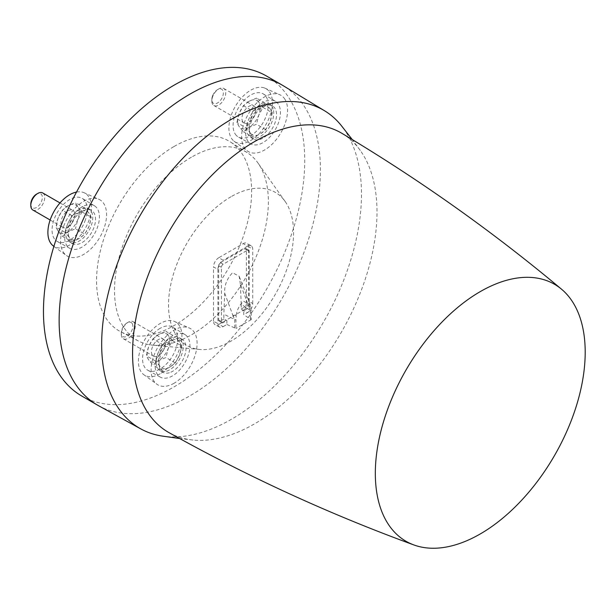 <?xml version="1.0" encoding="UTF-8"?>
<svg xmlns="http://www.w3.org/2000/svg" width="616" height="616" viewBox="0 0 616 616"><rect width="100%" height="100%" fill="white"/><g stroke="black" fill="none" stroke-linecap="round" stroke-linejoin="round"><path stroke-width="0.46" stroke-dasharray="3.08 2.31" d="M212.743 96.427A9.856 5.69 120 0 0 211.812 100.993A9.856 5.69 120 0 0 213.852 105.498A9.856 5.69 120 0 0 224.809 97.505A9.856 5.69 120 0 0 223.7 88.434A9.856 5.69 120 0 0 218.78 88.927A9.856 5.69 120 0 0 212.743 96.427M242.889 113.837A9.856 5.69 120 0 0 243.998 122.907A9.856 5.69 120 0 0 254.962 114.915A9.856 5.69 120 0 0 253.854 105.844A9.856 5.69 120 0 0 242.889 113.837M212.582 95.827A8.154 4.705 120 0 0 211.812 99.599A8.154 4.705 120 0 0 216.085 103.565A8.154 4.705 120 0 0 222.569 96.72A8.154 4.705 120 0 0 222.569 90.067A8.154 4.705 120 0 0 217.571 89.62A8.154 4.705 120 0 0 212.582 95.827M248.926 101.301C244.66 103.942 241.387 108.008 239.124 113.498C237.121 119.011 237.121 123.369 239.124 126.573C241.387 129.445 244.66 129.737 248.926 127.45C253.191 124.809 256.464 120.744 258.728 115.254C260.73 109.74 260.73 105.382 258.728 102.179C256.464 99.307 253.191 99.014 248.926 101.301L256.472 98.113L258.728 102.179L263.009 107.415L258.728 115.254L256.472 124.255L248.926 127.45L243.397 131.809L239.124 126.573L236.867 122.507L239.124 113.498L243.397 105.659L248.926 101.301M243.397 105.659L252.699 111.026L260.245 107.839L265.773 103.48L256.472 98.113M252.699 111.026L250.442 120.035C252.706 114.545 255.979 110.48 260.245 107.839C264.518 105.552 267.783 105.844 270.054 108.716L272.31 112.782L263.009 107.415M265.773 103.48L270.054 108.716C272.056 111.919 272.056 116.27 270.054 121.791C267.791 127.273 264.518 131.339 260.245 133.988L252.699 137.175L250.442 133.11L246.161 127.874L236.867 122.507M272.31 112.782L270.054 121.791L265.773 129.63L260.245 133.988C255.979 136.275 252.706 135.982 250.442 133.11C248.44 129.907 248.44 125.549 250.442 120.035L246.161 127.874M243.397 131.809L252.699 137.175M265.773 129.63L256.472 124.255M273.188 109.017A19.088 11.019 120 0 0 269.793 104.381A19.088 11.019 120 0 0 253.345 111.496A19.088 11.019 120 0 0 247.301 132.802A19.088 11.019 120 0 0 250.704 137.445A19.088 11.019 120 0 0 267.144 130.322A19.088 11.019 120 0 0 273.188 109.017M250.088 134.411A19.088 11.019 -60 0 1 256.133 113.105A19.088 11.019 -60 0 1 272.58 105.991A19.088 11.019 -60 0 1 275.976 110.626A19.088 11.019 -60 0 1 269.931 131.932A19.088 11.019 -60 0 1 253.492 139.054A19.088 11.019 -60 0 1 250.088 134.411M247.979 141.249A24.586 14.191 -60 0 1 252.537 112.582A24.586 14.191 -60 0 1 275.475 101.317A24.586 14.191 -60 0 1 278.085 103.788A24.586 14.191 -60 0 1 273.704 132.209A24.586 14.191 -60 0 1 250.897 143.898A24.586 14.191 -60 0 1 247.979 141.249M235.428 134.342A24.886 14.368 120 0 0 238.377 137.022A24.886 14.368 120 0 0 261.469 125.194A24.886 14.368 120 0 0 265.912 96.419A24.886 14.368 120 0 0 263.263 93.917A24.886 14.368 120 0 0 240.04 105.321A24.886 14.368 120 0 0 235.428 134.342M269.523 91.923A30.792 17.779 -60 0 1 263.124 128.806A30.792 17.779 -60 0 1 233.941 141.133A30.792 17.779 -60 0 1 231.809 138.839A30.792 17.779 -60 0 1 236.644 104.25A30.792 17.779 -60 0 1 264.603 88.019A30.792 17.779 -60 0 1 269.523 91.923M284.515 98.652A32.517 18.773 -60 0 1 278.293 136.852A32.517 18.773 -60 0 1 247.809 151.259A32.517 18.773 -60 0 1 244.691 148.194A32.517 18.773 -60 0 1 250.304 110.888A32.517 18.773 -60 0 1 280.311 94.972A32.517 18.773 -60 0 1 284.515 98.652M63.679 226.149A32.517 18.773 -60 0 1 99.299 199.476A32.517 18.773 -60 0 1 103.503 229.706A32.517 18.773 -60 0 1 66.805 255.763A32.517 18.773 -60 0 1 63.679 226.149M174.097 383.237A32.517 18.773 -60 0 1 157.303 384.515A32.517 18.773 -60 0 1 153.007 358.296A32.517 18.773 -60 0 1 174.097 330.137A32.517 18.773 -60 0 1 189.805 328.236A32.517 18.773 -60 0 1 195.48 354.092A32.517 18.773 -60 0 1 174.097 383.237M174.097 146.477A109.656 63.309 -60 0 1 230.261 141.857A109.656 63.309 -60 0 1 245.361 230.153A109.656 63.309 -60 0 1 174.097 325.548A109.656 63.309 -60 0 1 120.636 331.731A109.656 63.309 -60 0 1 102.102 244.344A109.656 63.309 -60 0 1 174.097 146.477M81.728 396.003A184.738 106.66 120 0 0 174.097 386.856A184.738 106.66 120 0 0 294.787 224.062A184.738 106.66 120 0 0 266.466 76.022M160.16 373.781A30.792 17.779 -60 0 1 143.436 374.397A30.792 17.779 -60 0 1 140.448 349.364A30.792 17.779 -60 0 1 160.16 323.5A30.792 17.779 -60 0 1 174.097 321.283A30.792 17.779 -60 0 1 180.634 345.384A30.792 17.779 -60 0 1 160.16 373.781M76.515 192.069A30.792 17.779 -60 0 1 83.591 192.523A30.792 17.779 -60 0 1 88.511 221.567A30.792 17.779 -60 0 1 52.93 245.638M98.552 405.705A184.738 106.66 120 0 0 128.413 413.659A184.738 106.66 120 0 0 189.774 395.903A184.738 106.66 120 0 0 310.148 234.149A184.738 106.66 120 0 0 283.275 85.747M161.746 435.997A183.707 106.067 120 0 0 170.563 436.852A183.707 106.067 120 0 0 326.965 315.939A183.707 106.067 120 0 0 341.11 125.325M191.437 157.188A108.801 62.817 120 0 0 119.997 254.293A108.801 62.817 120 0 0 138.4 340.995A108.801 62.817 120 0 0 152.868 345.16A108.801 62.817 120 0 0 191.437 334.858A108.801 62.817 120 0 0 258.089 251.905A108.801 62.817 120 0 0 258.004 163.055A108.801 62.817 120 0 0 247.162 152.606A108.801 62.817 120 0 0 191.437 157.188M231.054 196.712A88.411 51.043 120 0 0 170.678 285.015A88.411 51.043 120 0 0 199.715 349.449A88.411 51.043 120 0 0 231.054 341.087A88.411 51.043 120 0 0 285.216 273.673A88.411 51.043 120 0 0 285.146 201.478A88.411 51.043 120 0 0 231.054 196.712M160.16 328.32A24.886 14.368 120 0 0 143.859 350.396A24.886 14.368 120 0 0 147.871 370.285A24.886 14.368 120 0 0 160.16 368.969A24.886 14.368 120 0 0 176.384 347.17A24.886 14.368 120 0 0 172.757 327.181A24.886 14.368 120 0 0 160.16 328.32M172.526 375.86A24.586 14.191 -60 0 1 160.391 377.161A24.586 14.191 -60 0 1 156.425 357.511A24.586 14.191 -60 0 1 172.526 335.712A24.586 14.191 -60 0 1 184.969 334.58A24.586 14.191 -60 0 1 188.55 354.331A24.586 14.191 -60 0 1 172.526 375.86M169.369 372.757A19.088 11.019 -60 0 1 162.986 372.318A19.088 11.019 -60 0 1 160.753 354.962A19.088 11.019 -60 0 1 175.683 338.808A19.088 11.019 -60 0 1 182.074 339.254A19.088 11.019 -60 0 1 184.307 356.602A19.088 11.019 -60 0 1 169.369 372.757M166.589 371.148A19.088 11.019 120 0 0 181.52 354.993A19.088 11.019 120 0 0 179.287 337.645A19.088 11.019 120 0 0 172.896 337.198A19.088 11.019 120 0 0 157.966 353.353A19.088 11.019 120 0 0 160.199 370.709A19.088 11.019 120 0 0 166.589 371.148M172.503 340.671L181.805 346.046L179.549 355.047L175.267 362.893L169.739 367.244L162.193 370.439L159.937 366.374C157.935 363.171 157.935 358.812 159.937 353.299C162.208 347.809 165.473 343.743 169.739 341.102C174.012 338.815 177.277 339.108 179.549 341.98C181.551 345.176 181.551 349.534 179.549 355.047C177.277 360.537 174.012 364.603 169.739 367.244C165.473 369.538 162.208 369.246 159.937 366.374L155.656 361.138L159.937 353.299L162.193 344.29L169.739 341.102L175.267 336.744L165.966 331.377L168.222 335.443L172.503 340.671L168.222 348.517L165.966 357.519L158.42 360.714L152.899 365.065L148.618 359.836L146.362 355.771L148.618 346.762L152.899 338.923L162.193 344.29M181.805 346.046L179.549 341.98L175.267 336.744M155.656 361.138L146.362 355.771M162.193 370.439L152.899 365.065M175.267 362.893L165.966 357.519M152.899 338.923L158.42 334.565L165.966 331.377M158.42 334.565C154.154 337.206 150.881 341.272 148.618 346.762C146.616 352.275 146.616 356.633 148.618 359.836C150.881 362.709 154.154 363.001 158.42 360.714C162.693 358.073 165.958 354 168.222 348.517C170.224 342.997 170.224 338.646 168.222 335.443C165.958 332.571 162.693 332.278 158.42 334.565M164.457 340.132A9.856 5.69 120 0 0 163.348 339.108A9.856 5.69 120 0 0 154.177 343.705A9.856 5.69 120 0 0 152.391 355.147A9.856 5.69 120 0 0 153.492 356.171A9.856 5.69 120 0 0 162.662 351.574A9.856 5.69 120 0 0 164.457 340.132M134.303 322.722A9.856 5.69 120 0 0 133.195 321.698A9.856 5.69 120 0 0 128.274 322.183A9.856 5.69 120 0 0 121.306 334.257A9.856 5.69 120 0 0 122.237 337.737A9.856 5.69 120 0 0 123.346 338.762A9.856 5.69 120 0 0 132.509 334.165A9.856 5.69 120 0 0 134.303 322.722M132.063 323.323A8.154 4.705 120 0 0 127.065 322.884A8.154 4.705 120 0 0 121.306 332.863A8.154 4.705 120 0 0 122.076 335.751A8.154 4.705 120 0 0 129.953 333.641A8.154 4.705 120 0 0 132.063 323.323M84.9 221.244A24.886 14.368 120 0 0 82.259 198.421A24.886 14.368 120 0 0 54.416 218.526A24.886 14.368 120 0 0 57.365 241.526A24.886 14.368 120 0 0 84.9 221.244M66.967 225.679A24.586 14.191 -60 0 1 94.471 205.821A24.586 14.191 -60 0 1 97.082 228.367A24.586 14.191 -60 0 1 69.885 248.402A24.586 14.191 -60 0 1 66.967 225.679M72.234 221.945A19.088 11.019 -60 0 1 91.568 210.495A19.088 11.019 -60 0 1 91.815 232.109A19.088 11.019 -60 0 1 72.48 243.559A19.088 11.019 -60 0 1 72.234 221.945M69.446 220.335A19.088 11.019 120 0 0 69.693 241.949A19.088 11.019 120 0 0 89.027 230.5A19.088 11.019 120 0 0 88.781 208.886A19.088 11.019 120 0 0 69.446 220.335M62.393 236.313L71.687 241.68L69.431 237.614L65.15 232.378L69.431 224.54L71.687 215.531L79.241 212.343L84.762 207.985L89.043 213.221C91.045 216.424 91.045 220.782 89.043 226.295C86.771 231.785 83.507 235.851 79.241 238.492C74.967 240.779 71.702 240.486 69.431 237.614C67.429 234.411 67.429 230.053 69.431 224.54C71.702 219.05 74.967 214.984 79.241 212.343C83.507 210.056 86.771 210.349 89.043 213.221L91.299 217.286L89.043 226.295L84.762 234.134L75.46 228.759L67.914 231.955L62.393 236.313L58.112 231.077L55.856 227.011L58.112 218.002L62.393 210.164L67.914 205.806L75.46 202.618L77.724 206.683L81.997 211.919L77.724 219.758L75.46 228.759M71.687 241.68L79.241 238.492L84.762 234.134M65.15 232.378L55.856 227.011M81.997 211.919L91.299 217.286M84.762 207.985L75.46 202.618M71.687 215.531L62.393 210.164M58.112 218.002C56.11 223.516 56.11 227.874 58.112 231.077C60.376 233.949 63.648 234.242 67.914 231.955C72.18 229.314 75.452 225.248 77.724 219.758C79.726 214.245 79.726 209.887 77.724 206.683C75.452 203.811 72.188 203.519 67.914 205.806C63.648 208.447 60.376 212.512 58.112 218.002M67.914 226.927A9.856 5.69 120 0 0 74.351 218.241A9.856 5.69 120 0 0 72.842 210.349A9.856 5.69 120 0 0 67.914 210.834A9.856 5.69 120 0 0 61.477 219.519A9.856 5.69 120 0 0 62.986 227.412A9.856 5.69 120 0 0 67.914 226.927M32.84 210.01A9.856 5.69 120 0 0 37.768 209.517A9.856 5.69 120 0 0 44.206 200.839A9.856 5.69 120 0 0 42.697 192.939M30.8 204.104A8.154 4.705 120 0 0 36.567 207.438A8.154 4.705 120 0 0 42.327 197.451A8.154 4.705 120 0 0 36.567 194.125M213.498 321.267L213.498 266.967L217.918 269.338A7.369 4.25 -60 0 1 223.131 260.314L218.857 257.68L243.243 243.605L247.509 246.238A7.369 4.25 -60 0 1 251.29 245.93A7.369 4.25 -60 0 1 252.722 249.249L248.602 246.7L248.602 301.001L252.722 303.549A7.369 4.25 -60 0 1 247.509 312.574L243.243 310.279L218.857 324.363L223.131 326.649A7.369 4.25 -60 0 1 219.535 327.065A7.369 4.25 -60 0 1 217.918 323.646L213.498 321.267A7.577 4.374 120 0 0 215.169 324.786A7.577 4.374 120 0 0 218.857 324.363M243.243 310.279A7.577 4.374 120 0 0 248.602 301.001M248.602 246.7A7.577 4.374 120 0 0 247.124 243.281A7.577 4.374 120 0 0 243.243 243.605M218.857 257.68A7.577 4.374 120 0 0 213.498 266.967M252.722 303.549L252.722 249.249M247.509 246.238L223.131 260.314M217.918 269.338L217.918 323.646M223.131 326.649L226.88 324.486L226.88 320.536L223.215 322.653A2.533 1.463 -60 0 1 221.929 322.769A2.533 1.463 -60 0 1 221.421 321.621L221.421 267.313A2.533 1.463 120 0 1 223.215 264.218L247.424 250.235A2.533 1.463 120 0 1 248.672 250.104A2.533 1.463 120 0 1 249.218 251.274L249.218 305.575A2.533 1.463 120 0 1 247.424 308.678L243.759 310.795L243.759 314.738L247.509 312.574M241.218 304.212L240.371 284.168L250.342 310.495L241.218 304.212L241.218 308.986L243.759 310.795M250.342 318.98L250.342 310.495L251.236 311.203L251.236 319.642L243.759 314.738M226.88 324.486L235.951 328.467L235.951 320.027L223.847 314.237L223.847 319.011L226.88 320.536M223.847 319.011L220.428 320.99A2.464 1.425 -60 0 1 219.18 321.098A2.464 1.425 -60 0 1 218.688 319.981L218.688 265.681A2.464 1.425 -60 0 1 220.428 262.662L244.637 248.687A2.464 1.425 -60 0 1 245.853 248.556A2.464 1.425 -60 0 1 246.377 249.688L246.377 303.996L249.218 305.575M240.371 284.168L239.154 276.222L232.532 272.757C226.88 278.763 224.27 285.493 224.694 292.962L223.847 314.237M241.218 308.986L244.637 307.014A2.464 1.425 120 0 0 246.377 303.996M224.694 293.216L233.98 318.31L233.079 314.568L236.228 315.846L235.951 320.027M234.727 327.997L234.727 319.512L233.98 318.31M251.236 319.642L235.951 328.467M251.236 311.203L250.212 304.728L243.59 301.262C239.316 305.166 236.86 310.033 236.228 315.846M250.958 307.338L248.756 305.521L249.657 309.263M341.903 133.333A172.834 99.784 -60 0 1 360.245 150.404A172.834 99.784 -60 0 1 342.95 329.429A172.834 99.784 -60 0 1 197.382 440.325A172.834 99.784 -60 0 1 193.031 440.032A172.834 99.784 -60 0 1 169.077 432.678M220.428 320.99L223.215 322.653M244.637 307.014L247.424 308.678M246.377 249.688L249.218 251.274M244.637 248.687L247.424 250.235M220.428 262.662L223.215 264.218M218.688 265.681L221.421 267.313M218.688 319.981L221.421 321.621M213.852 105.498L243.998 122.907M211.812 99.599L211.812 100.993M269.793 104.381L272.58 105.991M250.897 143.898L238.377 137.022M233.941 141.133L247.809 151.259M143.436 374.397L157.303 384.515M83.591 192.523L99.299 199.476M138.4 340.995L120.636 331.731M199.715 349.449L152.868 345.16M160.391 377.161L147.871 370.285M179.287 337.645L182.074 339.254M133.195 321.698L163.348 339.108M121.306 332.863L121.306 334.257M127.065 322.884L128.274 322.183M94.471 205.821L82.259 198.421M69.693 241.949L72.48 243.559M59.998 202.934L72.842 210.349M251.29 245.93L247.124 243.281M245.853 248.556L248.672 250.104M219.18 321.098L221.929 322.769M219.535 327.065L215.169 324.786M250.212 304.728L239.154 276.222M247.162 152.606L230.261 141.857M285.146 201.478L258.004 163.055M69.885 248.402L57.365 241.526M275.475 101.317L263.263 93.917M184.969 334.58L172.757 327.181M53.877 246.4L66.805 255.763M264.603 88.019L280.311 94.972M174.097 321.283L189.805 328.236M193.031 440.032L179.649 438.53M360.245 150.404L352.26 139.562M123.346 338.762L153.492 356.171M160.199 370.709L162.986 372.318M88.781 208.886L91.568 210.495M50.142 219.997L62.986 227.412M250.704 137.445L253.492 139.054M217.571 89.62L218.78 88.927M223.7 88.434L253.854 105.844"/><path stroke-width="0.92" d="M352.26 139.562L341.11 125.325A183.707 106.067 120 0 0 324.555 110.764L283.275 85.747A184.738 106.66 120 0 0 282.143 85.07L266.466 76.022A184.738 106.66 120 0 0 174.097 85.17A184.738 106.66 120 0 0 53.407 247.971A184.738 106.66 120 0 0 81.728 396.003L97.405 405.058A184.738 106.66 120 0 0 98.552 405.705L140.864 428.936A183.707 106.067 120 0 0 161.746 435.997L179.649 438.53M53.877 246.4L52.93 245.638A30.792 17.779 -60 0 1 50.805 218.203A30.792 17.779 -60 0 1 76.515 192.069M282.143 85.07A184.738 106.66 120 0 0 251.128 76.476A184.738 106.66 120 0 0 189.774 94.225A184.738 106.66 120 0 0 69.084 257.018A184.738 106.66 120 0 0 97.405 405.058M324.555 110.764A183.707 106.067 120 0 0 292.592 101.548A183.707 106.067 120 0 0 126.688 241.264A183.707 106.067 120 0 0 140.864 428.936M59.998 202.934L42.697 192.939A9.856 5.69 120 0 0 37.768 193.432L37.768 193.432A9.856 5.69 120 0 0 30.8 205.498A9.856 5.69 120 0 0 32.84 210.01L50.142 219.997M36.567 194.125L37.768 193.432L36.567 194.125A8.154 4.705 120 0 0 30.8 204.104L30.8 205.498M413.913 544.96C329.66 514.191 248.048 476.769 169.077 432.678A172.834 99.784 -60 0 1 156.256 255.994A172.834 99.784 -60 0 1 312.189 124.879A172.834 99.784 -60 0 1 341.903 133.333C419.565 179.679 492.785 231.647 561.561 289.227A148.402 85.678 -60 0 1 561.353 442.865A148.402 85.678 -60 0 1 430.977 548.209A148.402 85.678 -60 0 1 413.913 544.96A148.402 85.678 -60 0 1 392.877 396.142A148.402 85.678 -60 0 1 529.552 277.354A148.402 85.678 -60 0 1 561.561 289.227"/></g></svg>
